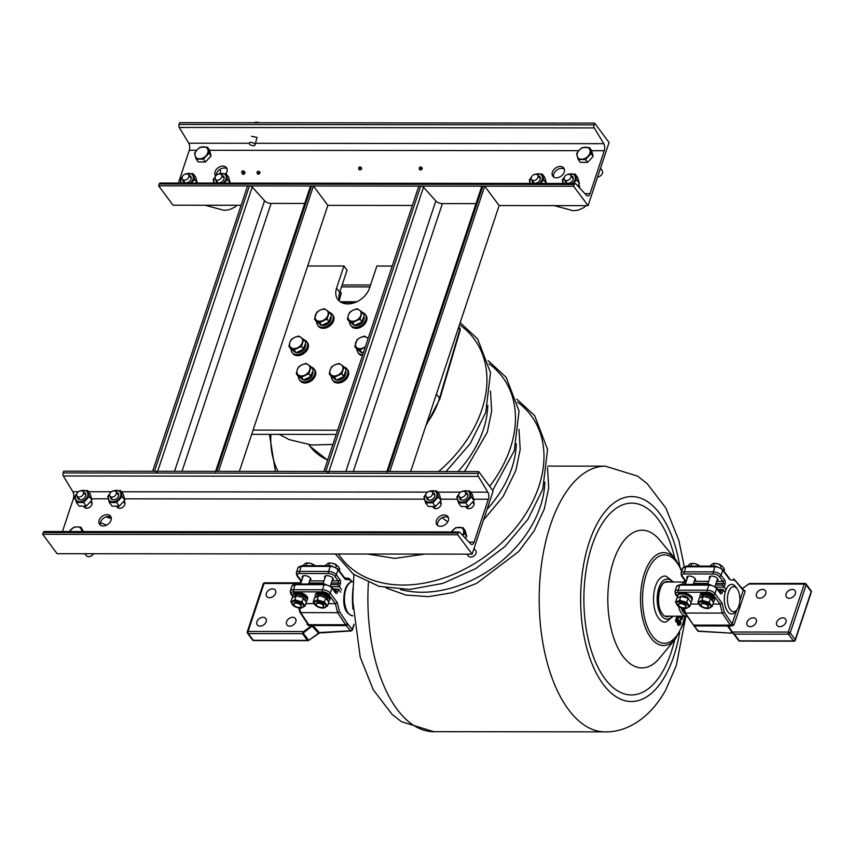 <?xml version="1.0" encoding="UTF-8"?>
<svg xmlns="http://www.w3.org/2000/svg" width="854" height="854" viewBox="0 0 854 854"><rect width="100%" height="100%" fill="white"/><g stroke="black" fill="none" stroke-linecap="round" stroke-linejoin="round"><path stroke-width="1.28" d="M680.062 621.402A1.548 0.769 -89.9 0 1 680.275 623.548A1.548 0.769 -89.9 0 1 679.496 624.21A1.548 0.769 -89.9 0 1 678.909 623.196L677.83 617.527L676.581 620.901L677.745 618.755L678.546 623.441A2.306 1.142 90.1 0 0 679.827 624.957A2.306 1.142 90.1 0 0 680.755 623.164A2.306 1.142 90.1 0 0 680.275 620.762L678.973 621.691A1.196 0.598 -89.9 0 1 679.144 623.356A1.196 0.598 -89.9 0 1 679.015 623.623M680.115 620.719L679.24 620.367L678.973 621.691M681.14 616.182L681.182 617.495M678.225 616.182L681.279 619.524M676.976 621.082L677.393 623.548A2.658 1.324 90.1 0 0 678.877 625.299L679.827 624.957M677.147 617.602L676.517 617.495L675.45 620.709L676.048 621.52M682.346 616.182L682.004 618.606L680.2 616.182M682.602 616.823L681.396 616.844M679.517 616.182L682.026 619.417L682.73 616.182M728.494 592.206A12.522 6.224 90.1 0 0 729.295 608.101A12.522 6.224 90.1 0 0 737.215 609.436A12.522 6.224 90.1 0 0 738.838 606.116A12.522 6.224 90.1 0 0 737.237 588.897A12.522 6.224 90.1 0 0 728.494 592.206M737.215 609.436L735.881 611.293A14.806 7.355 -89.9 0 1 731.664 613.962A14.806 7.355 -89.9 0 1 725.195 606.137A14.806 7.355 -89.9 0 1 725.569 590.936A14.806 7.355 -89.9 0 1 731.697 584.349A14.806 7.355 -89.9 0 1 735.913 587.029L737.237 588.897M684.63 612.713A14.806 7.355 -89.9 0 1 681.609 607.877M251.535 136.277L257.001 137.387L255.026 145.02A3.032 1.462 18.4 0 1 254.545 145.522A3.032 1.462 18.4 0 1 251.055 145.201A3.032 1.462 18.4 0 1 249.261 143.098A3.032 1.462 18.4 0 1 249.742 142.597A3.032 1.462 18.4 0 1 253.232 142.917A3.032 1.462 18.4 0 1 255.026 145.02M361.455 167.704A1.516 1.1 143.4 0 1 359.171 169.679A1.516 1.1 143.4 0 1 359.064 169.487M422.057 167.768A1.516 1.1 143.4 0 1 419.773 169.743A1.516 1.1 143.4 0 1 419.666 169.551M259.851 172.017A1.516 1.1 143.4 0 1 257.577 173.981A1.516 1.1 143.4 0 1 257.47 173.789M244.479 171.878A1.516 1.1 143.4 0 1 243.764 174.227A1.516 1.1 143.4 0 1 242.258 173.522M578.798 186.129A4.558 3.288 143.4 0 1 579.546 186.364M578.638 184.784A4.558 3.288 143.4 0 1 579.087 185.233A4.558 3.288 143.4 0 1 579.45 187.752M553.67 177.056A6.832 4.932 143.4 0 1 553.766 174.035A6.832 4.932 143.4 0 1 558.377 169.113A6.832 4.932 143.4 0 1 564.313 169.135M552.357 172.134A6.832 4.932 143.4 0 1 557.715 166.914A6.832 4.932 143.4 0 1 563.768 168.067A6.832 4.932 143.4 0 1 564.216 172.156A6.832 4.932 143.4 0 1 558.858 177.376A6.832 4.932 143.4 0 1 552.805 176.223A6.832 4.932 143.4 0 1 552.357 172.134M216.19 175.39A6.832 4.932 143.4 0 1 216.489 173.661A6.832 4.932 143.4 0 1 221.101 168.74A6.832 4.932 143.4 0 1 227.036 168.761M215.667 176.031A6.832 4.932 143.4 0 1 215.518 175.849A6.832 4.932 143.4 0 1 215.069 171.771A6.832 4.932 143.4 0 1 220.428 166.541A6.832 4.932 143.4 0 1 226.491 167.704A6.832 4.932 143.4 0 1 226.929 171.782A6.832 4.932 143.4 0 1 225.99 173.629L217.983 174.184M594.64 123.125L594.053 124.897A2.274 1.132 90.1 0 0 594.277 127.929L603.778 143.675A5.316 2.637 -89.9 0 1 604.29 150.731L590.007 193.644A5.316 2.637 -89.9 0 1 587.808 196.014A5.316 2.637 -89.9 0 1 586.57 195.385L575.703 183.738A2.274 1.132 90.1 0 0 575.18 183.471A2.274 1.132 90.1 0 0 574.23 184.485L573.642 186.257L588.064 205.654L609.062 142.522L594.64 123.125L179.628 122.677L179.041 124.449A2.274 1.132 90.1 0 0 179.265 127.47L188.766 143.216A5.316 2.637 -89.9 0 1 189.278 150.272L178.379 183.034M575.18 183.471L160.168 183.023A2.274 1.132 90.1 0 0 159.218 184.026L158.63 185.809L173.042 205.195L241.116 205.27M573.642 186.257L158.63 185.809M588.064 205.654L499.131 205.558L410.646 471.547M412.397 205.462L327.851 205.366L239.366 471.365M118.162 507.981A4.558 3.288 143.4 0 1 118.14 507.201M124.076 501.33A4.558 3.288 143.4 0 1 124.524 501.778A4.558 3.288 143.4 0 1 124.812 504.5A4.558 3.288 143.4 0 1 121.247 507.991A4.558 3.288 143.4 0 1 117.211 507.223A4.558 3.288 143.4 0 1 116.838 506.475M434.355 508.333A4.558 3.288 143.4 0 1 434.344 507.554M440.28 501.672A4.558 3.288 143.4 0 1 440.717 502.131A4.558 3.288 143.4 0 1 441.016 504.853A4.558 3.288 143.4 0 1 437.44 508.333A4.558 3.288 143.4 0 1 433.405 507.564A4.558 3.288 143.4 0 1 433.031 506.828M85.219 507.949A4.558 3.288 143.4 0 1 85.208 507.169M91.143 501.298A4.558 3.288 143.4 0 1 91.581 501.746A4.558 3.288 143.4 0 1 91.88 504.468A4.558 3.288 143.4 0 1 88.304 507.959A4.558 3.288 143.4 0 1 84.268 507.18A4.558 3.288 143.4 0 1 83.895 506.443M467.298 508.365A4.558 3.288 143.4 0 1 467.277 507.586M473.212 501.714A4.558 3.288 143.4 0 1 473.66 502.163A4.558 3.288 143.4 0 1 473.959 504.885A4.558 3.288 143.4 0 1 470.383 508.376A4.558 3.288 143.4 0 1 466.348 507.596A4.558 3.288 143.4 0 1 465.974 506.86M100.452 525.178A6.832 4.932 143.4 0 1 100.558 522.168A6.832 4.932 143.4 0 1 105.17 517.236A6.832 4.932 143.4 0 1 111.105 517.268M110.999 520.278A6.832 4.932 143.4 0 1 105.65 525.509A6.832 4.932 143.4 0 1 99.587 524.345A6.832 4.932 143.4 0 1 99.149 520.267A6.832 4.932 143.4 0 1 104.498 515.037A6.832 4.932 143.4 0 1 110.561 516.2A6.832 4.932 143.4 0 1 110.999 520.278M437.739 525.552A6.832 4.932 143.4 0 1 437.835 522.531A6.832 4.932 143.4 0 1 442.447 517.609A6.832 4.932 143.4 0 1 448.382 517.631M448.286 520.652A6.832 4.932 143.4 0 1 442.927 525.872A6.832 4.932 143.4 0 1 436.874 524.719A6.832 4.932 143.4 0 1 436.426 520.63A6.832 4.932 143.4 0 1 441.785 515.41A6.832 4.932 143.4 0 1 447.838 516.563A6.832 4.932 143.4 0 1 448.286 520.652M458.299 532.981A2.274 1.132 -89.9 0 1 459.249 531.967A2.274 1.132 -89.9 0 1 459.772 532.234L470.639 543.881A5.316 2.637 90.1 0 0 471.878 544.51A5.316 2.637 90.1 0 0 474.077 542.141L488.36 499.227A5.316 2.637 90.1 0 0 487.847 492.171L478.347 476.425A2.274 1.132 -89.9 0 1 478.123 473.394L478.71 471.621L493.132 491.018L472.134 554.15L457.712 534.753L458.299 532.981L43.287 532.533A2.274 1.132 -89.9 0 1 44.237 531.519L459.249 531.967M62.449 531.54L73.348 498.768A5.316 2.637 90.1 0 0 72.836 491.712L63.335 475.966A2.274 1.132 -89.9 0 1 63.111 472.945L63.698 471.173L478.71 471.621M124.236 502.675A4.558 3.288 143.4 0 1 124.983 502.91M440.44 503.017A4.558 3.288 143.4 0 1 441.176 503.262M91.303 502.643A4.558 3.288 143.4 0 1 92.04 502.878M473.372 503.059A4.558 3.288 143.4 0 1 474.119 503.294M457.712 534.753L42.7 534.305L57.122 553.691L472.134 554.15M42.7 534.305L43.287 532.533M476.009 203.636L442.393 203.594A5.316 2.562 -161.6 0 1 435.828 200.936L423.499 187.229A2.274 1.1 18.4 0 0 420.691 186.097L418.834 186.087L323.912 471.451L325.758 471.461A2.274 1.1 18.4 0 1 328.576 472.593M386.713 472.07A2.274 1.1 18.4 0 1 387.929 471.525L389.787 471.525L484.709 186.161L499.131 205.558M386.894 471.525L481.635 186.706A2.274 1.1 18.4 0 1 482.862 186.161L484.709 186.161M304.729 203.444L271.113 203.412A5.316 2.562 -161.6 0 1 264.548 200.743L252.229 187.047A2.274 1.1 18.4 0 0 249.411 185.905L247.564 185.905L152.631 471.269L154.489 471.269A2.274 1.1 18.4 0 1 157.296 472.411M215.432 471.878A2.274 1.1 18.4 0 1 216.66 471.333L218.507 471.344L313.439 185.98L327.851 205.366M215.614 471.333L310.365 186.514A2.274 1.1 18.4 0 1 311.582 185.969L313.439 185.98M392.232 266.064L376.86 266.053L369.504 288.15A18.98 13.696 143.4 0 1 354.623 302.668A18.98 13.696 143.4 0 1 337.81 299.455A18.98 13.696 143.4 0 1 336.572 288.108L343.927 266.01L307.696 265.978M253.083 430.117L337.629 430.213M251.684 434.334L336.23 434.43M339.657 301.345A18.98 13.696 143.4 0 1 339.711 292.324L347.055 270.227L343.927 266.01M109.739 493.954A3.8 2.743 -36.6 0 0 109.985 496.227A3.8 2.743 -36.6 0 0 113.347 496.868A3.8 2.743 -36.6 0 0 116.325 493.964A3.8 2.743 -36.6 0 0 116.08 491.701A3.8 2.743 -36.6 0 0 112.707 491.05A3.8 2.743 -36.6 0 0 109.739 493.954M83.382 493.932A3.8 2.743 143.4 0 1 80.404 496.836A3.8 2.743 143.4 0 1 77.041 496.195A3.8 2.743 143.4 0 1 76.796 493.922A3.8 2.743 143.4 0 1 79.774 491.018A3.8 2.743 143.4 0 1 83.137 491.658A3.8 2.743 143.4 0 1 83.382 493.932M458.876 494.338A3.8 2.743 -36.6 0 0 459.121 496.612A3.8 2.743 -36.6 0 0 462.484 497.252A3.8 2.743 -36.6 0 0 465.462 494.349A3.8 2.743 -36.6 0 0 465.216 492.075A3.8 2.743 -36.6 0 0 461.854 491.434A3.8 2.743 -36.6 0 0 458.876 494.338M432.519 494.317A3.8 2.743 143.4 0 1 429.551 497.22A3.8 2.743 143.4 0 1 426.178 496.569A3.8 2.743 143.4 0 1 425.932 494.306A3.8 2.743 143.4 0 1 428.911 491.402A3.8 2.743 143.4 0 1 432.273 492.043A3.8 2.743 143.4 0 1 432.519 494.317M564.302 177.408A3.8 2.743 -36.6 0 0 564.547 179.682A3.8 2.743 -36.6 0 0 567.91 180.322A3.8 2.743 -36.6 0 0 570.888 177.418A3.8 2.743 -36.6 0 0 570.643 175.145A3.8 2.743 -36.6 0 0 567.28 174.504A3.8 2.743 -36.6 0 0 564.302 177.408M537.956 177.386A3.8 2.743 143.4 0 1 534.978 180.29A3.8 2.743 143.4 0 1 531.615 179.639A3.8 2.743 143.4 0 1 531.359 177.376A3.8 2.743 143.4 0 1 534.337 174.472A3.8 2.743 143.4 0 1 537.7 175.113A3.8 2.743 143.4 0 1 537.956 177.386M215.165 177.024A3.8 2.743 -36.6 0 0 215.411 179.297A3.8 2.743 -36.6 0 0 218.773 179.938A3.8 2.743 -36.6 0 0 221.752 177.034A3.8 2.743 -36.6 0 0 221.506 174.771A3.8 2.743 -36.6 0 0 218.144 174.12A3.8 2.743 -36.6 0 0 215.165 177.024M188.809 177.002A3.8 2.743 143.4 0 1 185.841 179.906A3.8 2.743 143.4 0 1 182.478 179.265A3.8 2.743 143.4 0 1 182.222 176.992A3.8 2.743 143.4 0 1 185.201 174.088A3.8 2.743 143.4 0 1 188.563 174.728A3.8 2.743 143.4 0 1 188.809 177.002M79.614 491.082L87.62 490.516L90.3 494.124L91.922 500.124L86.307 506.112L79.08 506.102L76.401 502.504L74.789 496.494L76.935 493.569M76.775 494.007A6.853 4.943 -36.6 0 0 75.718 496.025A6.853 4.943 -36.6 0 0 79.764 501.736A6.853 4.943 -36.6 0 0 87.599 496.035A6.853 4.943 -36.6 0 0 81.13 490.772M76.401 502.504L83.628 502.504L86.307 506.112M87.62 490.516L89.232 496.516L83.628 502.504M83.617 492.31A4.558 3.288 143.4 0 1 85.315 493.313A4.558 3.288 143.4 0 1 85.613 496.035A4.558 3.288 143.4 0 1 82.037 499.526A4.558 3.288 143.4 0 1 78.002 498.747A4.558 3.288 143.4 0 1 77.533 496.836M89.232 496.516L91.922 500.124M114.062 490.804A6.853 4.943 143.4 0 1 120.542 496.078A6.853 4.943 143.4 0 1 112.696 501.768A6.853 4.943 143.4 0 1 108.65 496.067A6.853 4.943 143.4 0 1 109.707 494.05M109.867 493.612L107.721 496.537L109.344 502.536L116.571 502.547L122.175 496.548L120.553 490.548L112.547 491.114M109.344 502.536L112.023 506.144L119.25 506.155L124.855 500.156L123.232 494.156L120.553 490.548M110.465 496.879A4.558 3.288 -36.6 0 0 110.945 498.789A4.558 3.288 -36.6 0 0 114.98 499.558A4.558 3.288 -36.6 0 0 118.546 496.078A4.558 3.288 -36.6 0 0 118.247 493.356A4.558 3.288 -36.6 0 0 116.56 492.342M124.855 500.156L122.175 496.548M119.25 506.155L116.571 502.547M430.267 491.157A6.853 4.943 143.4 0 1 436.746 496.42A6.853 4.943 143.4 0 1 428.9 502.109A6.853 4.943 143.4 0 1 424.854 496.409A6.853 4.943 143.4 0 1 425.911 494.391M426.071 493.954L423.926 496.879L425.538 502.878L432.764 502.889L438.38 496.9L436.757 490.901L428.751 491.456M425.538 502.878L428.217 506.486L435.444 506.497L441.059 500.508L439.436 494.498L436.757 490.901M426.669 497.22A4.558 3.288 -36.6 0 0 427.139 499.131A4.558 3.288 -36.6 0 0 431.174 499.91A4.558 3.288 -36.6 0 0 434.75 496.42A4.558 3.288 -36.6 0 0 434.451 493.697A4.558 3.288 -36.6 0 0 432.754 492.694M441.059 500.508L438.38 496.9M435.444 506.497L432.764 502.889M463.199 491.189A6.853 4.943 143.4 0 1 469.679 496.462A6.853 4.943 143.4 0 1 461.843 502.152A6.853 4.943 143.4 0 1 457.787 496.441A6.853 4.943 143.4 0 1 458.844 494.423M459.014 493.996L456.858 496.921L458.481 502.921L465.708 502.931L471.312 496.932L469.689 490.933L461.694 491.498M458.481 502.921L461.16 506.529L468.387 506.529L473.991 500.54L472.379 494.541L469.689 490.933M459.601 497.263A4.558 3.288 -36.6 0 0 460.082 499.174A4.558 3.288 -36.6 0 0 464.117 499.942A4.558 3.288 -36.6 0 0 467.682 496.452A4.558 3.288 -36.6 0 0 467.394 493.729A4.558 3.288 -36.6 0 0 465.697 492.726M473.991 500.54L471.312 496.932M468.387 506.529L465.708 502.931M535.693 174.216A6.853 4.943 143.4 0 1 542.173 179.489A6.853 4.943 143.4 0 1 539.205 183.429M530.622 183.429A6.853 4.943 143.4 0 1 530.281 179.479A6.853 4.943 143.4 0 1 531.337 177.461M531.498 177.024L529.352 179.948L530.131 183.429M540.006 183.439L543.806 179.97L542.183 173.96L534.177 174.526M546.485 183.578L544.863 177.568L542.183 173.96M532.095 180.29A4.558 3.288 -36.6 0 0 532.565 182.201A4.558 3.288 -36.6 0 0 536.611 182.98A4.558 3.288 -36.6 0 0 540.176 179.489A4.558 3.288 -36.6 0 0 539.877 176.767A4.558 3.288 -36.6 0 0 538.191 175.764M546.389 183.439L543.806 179.97M568.636 174.259A6.853 4.943 143.4 0 1 575.105 179.532A6.853 4.943 143.4 0 1 572.137 183.471M563.555 183.461A6.853 4.943 143.4 0 1 563.213 179.511A6.853 4.943 143.4 0 1 564.27 177.493M564.441 177.066L562.284 179.991L563.064 183.461M572.938 183.471L576.738 180.002L575.126 174.002L567.12 174.568M577.763 185.948L579.418 183.61L577.806 177.611L575.126 174.002M565.028 180.333A4.558 3.288 -36.6 0 0 565.508 182.244A4.558 3.288 -36.6 0 0 569.543 183.012A4.558 3.288 -36.6 0 0 573.119 179.521A4.558 3.288 -36.6 0 0 572.82 176.799A4.558 3.288 -36.6 0 0 571.123 175.796M579.418 183.61L576.738 180.002M186.556 173.842A6.853 4.943 143.4 0 1 193.036 179.105A6.853 4.943 143.4 0 1 190.068 183.055M181.486 183.044A6.853 4.943 143.4 0 1 181.144 179.094A6.853 4.943 143.4 0 1 182.201 177.077M182.361 176.639L180.215 179.564L180.995 183.044M190.869 183.055L194.669 179.586L193.047 173.586L185.04 174.152M197.349 183.194L195.726 177.194L193.047 173.586M182.959 179.906A4.558 3.288 -36.6 0 0 183.429 181.817A4.558 3.288 -36.6 0 0 187.464 182.596A4.558 3.288 -36.6 0 0 191.04 179.105A4.558 3.288 -36.6 0 0 190.741 176.383A4.558 3.288 -36.6 0 0 189.044 175.38M197.253 183.055L194.669 179.586M219.499 173.874A6.853 4.943 143.4 0 1 225.968 179.148A6.853 4.943 143.4 0 1 223.001 183.087M214.418 183.076A6.853 4.943 143.4 0 1 214.076 179.137A6.853 4.943 143.4 0 1 215.133 177.12M215.304 176.682L213.148 179.607L213.927 183.076M223.801 183.087L227.602 179.618L225.99 173.618L228.669 177.226L230.281 183.226M215.891 179.948A4.558 3.288 -36.6 0 0 216.372 181.859A4.558 3.288 -36.6 0 0 220.407 182.628A4.558 3.288 -36.6 0 0 223.972 179.148A4.558 3.288 -36.6 0 0 223.684 176.426A4.558 3.288 -36.6 0 0 221.987 175.412M230.185 183.098L227.602 179.618M220.118 173.383A4.558 3.288 -36.6 0 0 220.044 170.117L219.649 169.583M208.995 153.176L207.383 147.166L200.156 147.166L197.082 149.802L194.541 153.154L196.164 159.154L203.391 159.164L208.995 153.176L211.087 155.972L205.472 161.972L203.391 159.164M207.383 147.166L209.465 149.973L211.087 155.972M205.472 161.972L198.245 161.961L196.164 159.154M197.082 149.802A7.216 5.209 143.4 0 1 203.498 146.813A7.216 5.209 143.4 0 1 207.928 149.813A7.216 5.209 143.4 0 1 205.931 155.812A7.216 5.209 -36.6 0 1 199.516 158.801A7.216 5.209 143.4 0 1 195.086 155.802A7.216 5.209 143.4 0 1 197.082 149.802M597.586 177.024A4.558 3.288 -36.6 0 0 601.782 174.504A4.558 3.288 -36.6 0 0 602.123 170.533L600.479 168.313M591.075 153.592L589.452 147.593L582.225 147.582L579.161 150.219L576.621 153.571L578.243 159.581L585.46 159.581L591.075 153.592L593.156 156.389L587.552 162.388L585.46 159.581M589.452 147.593L591.544 150.389L593.156 156.389M587.552 162.388L580.325 162.377L578.243 159.581M579.161 150.219A7.216 5.209 143.4 0 1 585.577 147.23A7.216 5.209 143.4 0 1 589.997 150.229A7.216 5.209 143.4 0 1 588 156.229A7.216 5.209 -36.6 0 1 581.585 159.218A7.216 5.209 143.4 0 1 577.165 156.218A7.216 5.209 143.4 0 1 579.161 150.219M466.978 554.139L468.387 556.029A4.558 3.288 -36.6 0 0 470.778 557.096A4.558 3.288 -36.6 0 0 475.23 554.737A4.558 3.288 -36.6 0 0 475.689 550.595L474.045 548.385M463.028 527.655L465.11 530.451L466.732 536.461L464.64 533.654L463.028 527.655L455.801 527.644L451.328 531.957M466.732 536.461L465.216 538.073M462.612 535.277L464.64 533.654M451.488 531.957A7.216 5.209 143.4 0 1 452.727 530.281A7.216 5.209 143.4 0 1 459.142 527.292A7.216 5.209 143.4 0 1 463.573 530.291A7.216 5.209 143.4 0 1 462.484 535.148M84.909 553.723L86.307 555.612A4.558 3.288 -36.6 0 0 88.699 556.68A4.558 3.288 -36.6 0 0 93.534 553.734M81.995 531.562L80.949 527.238L77.073 526.875L73.722 527.228L69.259 531.54M80.949 527.238L83.446 531.562M69.409 531.54A7.216 5.209 143.4 0 1 70.658 529.864A7.216 5.209 143.4 0 1 77.073 526.875A7.216 5.209 143.4 0 1 81.493 529.875A7.216 5.209 143.4 0 1 81.621 531.562M316.631 321.926A9.106 6.576 -36.6 0 0 317.624 325.128L318.403 326.185A9.106 6.576 -36.6 0 0 326.474 327.733A9.106 6.576 -36.6 0 0 333.615 320.762A9.106 6.576 -36.6 0 0 333.028 315.318L332.238 314.261A9.106 6.576 -36.6 0 0 329.484 312.404M317.624 325.128A9.106 6.576 -36.6 0 0 325.694 326.676A9.106 6.576 -36.6 0 0 332.836 319.706A9.106 6.576 -36.6 0 0 332.238 314.261M349.574 321.958A9.106 6.576 -36.6 0 0 350.556 325.171L351.346 326.217A9.106 6.576 -36.6 0 0 359.417 327.765A9.106 6.576 -36.6 0 0 366.558 320.794A9.106 6.576 -36.6 0 0 365.96 315.35L365.181 314.293A9.106 6.576 -36.6 0 0 362.427 312.436M350.556 325.171A9.106 6.576 -36.6 0 0 358.627 326.708A9.106 6.576 -36.6 0 0 365.768 319.738A9.106 6.576 -36.6 0 0 365.181 314.293M356.951 349.318A9.106 6.576 -36.6 0 0 357.933 352.521L358.712 353.577A9.106 6.576 -36.6 0 0 362.438 355.648M357.933 352.521A9.106 6.576 -36.6 0 0 362.758 354.666M331.384 376.635A9.106 6.576 -36.6 0 0 332.366 379.838L333.156 380.895A9.106 6.576 -36.6 0 0 341.226 382.443A9.106 6.576 -36.6 0 0 348.368 375.472A9.106 6.576 -36.6 0 0 347.77 370.028L346.991 368.971A9.106 6.576 -36.6 0 0 344.237 367.113M332.366 379.838A9.106 6.576 -36.6 0 0 340.447 381.386A9.106 6.576 -36.6 0 0 347.589 374.415A9.106 6.576 -36.6 0 0 346.991 368.971M298.441 376.603A9.106 6.576 -36.6 0 0 299.434 379.806L300.213 380.863A9.106 6.576 -36.6 0 0 308.283 382.4A9.106 6.576 -36.6 0 0 315.436 375.429A9.106 6.576 -36.6 0 0 314.838 369.985L314.048 368.939A9.106 6.576 -36.6 0 0 311.304 367.081M299.434 379.806A9.106 6.576 -36.6 0 0 307.504 381.354A9.106 6.576 -36.6 0 0 314.646 374.383A9.106 6.576 -36.6 0 0 314.048 368.939M291.075 349.243A9.106 6.576 -36.6 0 0 292.057 352.446L292.837 353.503A9.106 6.576 -36.6 0 0 300.918 355.05A9.106 6.576 -36.6 0 0 308.059 348.08A9.106 6.576 -36.6 0 0 307.461 342.635L306.682 341.579A9.106 6.576 -36.6 0 0 303.928 339.721M292.057 352.446A9.106 6.576 -36.6 0 0 300.128 353.994A9.106 6.576 -36.6 0 0 307.269 347.023A9.106 6.576 -36.6 0 0 306.682 341.579M330.936 316.386A6.907 4.985 -36.6 0 1 331.117 319.001L329.986 318.425M319.353 323.773L319.385 323.815A6.907 4.985 -36.6 0 0 321.51 325.235M321.787 325.31A6.907 4.985 -36.6 0 0 330.647 320.41L329.345 319.834M331.117 319.001L330.06 319.001M363.868 316.428A6.907 4.985 -36.6 0 1 364.05 319.033L362.929 318.457M352.286 323.805L352.328 323.858A6.907 4.985 -36.6 0 0 354.453 325.278M354.73 325.342A6.907 4.985 -36.6 0 0 363.58 320.442L362.277 319.866M364.05 319.033L363.003 319.033M359.662 351.165L359.694 351.207A6.907 4.985 -36.6 0 0 361.818 352.627M362.107 352.702A6.907 4.985 -36.6 0 0 363.366 352.83M345.678 371.095A6.907 4.985 -36.6 0 1 345.859 373.71L344.738 373.134M334.106 378.482L334.138 378.525A6.907 4.985 -36.6 0 0 336.262 379.945M336.54 380.019A6.907 4.985 -36.6 0 0 345.39 375.119L344.087 374.543M345.859 373.71L344.813 373.71M312.745 371.063A6.907 4.985 -36.6 0 1 312.927 373.668L311.806 373.102M301.163 378.45L301.195 378.493A6.907 4.985 -36.6 0 0 303.319 379.913M303.597 379.987A6.907 4.985 -36.6 0 0 312.457 375.087L311.155 374.511M312.927 373.668L311.87 373.668M305.369 343.714A6.907 4.985 -36.6 0 1 305.551 346.318L304.43 345.742M293.787 351.09L293.829 351.133A6.907 4.985 -36.6 0 0 295.943 352.553M296.231 352.627A6.907 4.985 -36.6 0 0 305.081 347.727L303.778 347.151M305.551 346.318L304.504 346.318M255.826 122.752L256.029 122.133L259.499 122.762A4.932 2.381 -161.6 0 0 258.879 122.56A4.932 2.381 -161.6 0 0 257.78 122.303A4.932 2.381 -161.6 0 0 257.748 122.303L257.78 122.303M254.246 122.752L256.029 122.133M327.007 319.097L329.313 312.169L324.21 308.7L320.239 310.077L316.802 312.158L314.496 319.086L319.599 322.556L327.007 319.097L329.1 321.905L321.691 325.353L319.599 322.556M329.313 312.169L331.405 314.977L329.1 321.905M321.691 325.353L316.578 321.883L314.496 319.086M320.239 310.077A7.216 5.209 143.4 0 1 326.495 310.077A7.216 5.209 143.4 0 1 327.893 315.275A7.216 5.209 143.4 0 1 323.036 320.463A7.216 5.209 -36.6 0 1 316.781 320.463A7.216 5.209 143.4 0 1 315.382 315.265A7.216 5.209 143.4 0 1 320.239 310.077M352.542 322.588L359.95 319.129L362.256 312.212L359.438 310.119L357.143 308.742L353.172 310.109L349.734 312.19L348.315 315.297L347.429 319.118L352.542 322.588L354.623 325.395L349.521 321.926L347.429 319.118M362.256 312.212L364.338 315.009L362.032 321.937L354.623 325.395M362.032 321.937L359.95 319.129M359.438 310.119A7.216 5.209 143.4 0 1 360.836 315.307A7.216 5.209 143.4 0 1 355.979 320.506A7.216 5.209 143.4 0 1 349.724 320.496A7.216 5.209 -36.6 0 1 348.315 315.297A7.216 5.209 143.4 0 1 353.172 310.109A7.216 5.209 143.4 0 1 359.438 310.119M363.655 351.976L362 352.745L359.918 349.948L365.277 347.087M362 352.745L356.897 349.275L354.805 346.478L359.918 349.948M368.159 338.43L364.519 336.092L360.548 337.469L357.111 339.55L354.805 346.478M365.469 346.521A7.216 5.209 143.4 0 1 363.356 347.856A7.216 5.209 143.4 0 1 357.1 347.856A7.216 5.209 -36.6 0 1 355.691 342.657A7.216 5.209 143.4 0 1 360.548 337.469A7.216 5.209 143.4 0 1 366.814 337.469A7.216 5.209 143.4 0 1 368.031 338.814M334.352 377.265L341.76 373.806L344.066 366.878L341.248 364.786L338.963 363.409L334.992 364.786L331.544 366.868L330.135 369.974L329.249 373.796L334.352 377.265L336.433 380.073L331.331 376.603L329.249 373.796M344.066 366.878L346.148 369.686L343.842 376.614L336.433 380.073M343.842 376.614L341.76 373.806M341.248 364.786A7.216 5.209 143.4 0 1 342.646 369.985A7.216 5.209 143.4 0 1 337.789 375.184A7.216 5.209 143.4 0 1 331.533 375.173A7.216 5.209 -36.6 0 1 330.135 369.974A7.216 5.209 143.4 0 1 334.992 364.786A7.216 5.209 143.4 0 1 341.248 364.786M301.409 377.233L308.828 373.774L311.123 366.846L308.305 364.754L306.02 363.377L302.049 364.743L298.612 366.836L297.192 369.942L296.306 373.764L301.409 377.233L303.501 380.03L298.388 376.561L296.306 373.764M311.123 366.846L313.215 369.654L310.909 376.571L303.501 380.03M310.909 376.571L308.828 373.774M308.305 364.754A7.216 5.209 143.4 0 1 309.714 369.953A7.216 5.209 143.4 0 1 304.857 375.141A7.216 5.209 143.4 0 1 298.59 375.141A7.216 5.209 -36.6 0 1 297.192 369.942A7.216 5.209 143.4 0 1 302.049 364.743A7.216 5.209 143.4 0 1 308.305 364.754M294.043 349.873L301.451 346.414L303.757 339.486L300.939 337.394L298.644 336.017L294.673 337.394L291.235 339.476L289.816 342.582L288.93 346.404L294.043 349.873L296.124 352.681L291.022 349.211L288.93 346.404M303.757 339.486L305.839 342.294L303.533 349.222L296.124 352.681M303.533 349.222L301.451 346.414M300.939 337.394A7.216 5.209 143.4 0 1 302.337 342.593A7.216 5.209 143.4 0 1 297.48 347.791A7.216 5.209 143.4 0 1 291.225 347.781A7.216 5.209 -36.6 0 1 289.816 342.582A7.216 5.209 143.4 0 1 294.673 337.394A7.216 5.209 143.4 0 1 300.939 337.394M257.662 173.469A1.142 0.822 -36.6 0 0 259.563 172.786M242.258 173.106A1.142 0.822 -36.6 0 0 244.159 172.433M359.256 169.156A1.142 0.822 -36.6 0 0 361.157 168.473M419.858 169.22A1.142 0.822 -36.6 0 0 421.769 168.548M286.581 621.723A5.316 3.832 -36.6 0 0 286.923 624.904A5.316 3.832 -36.6 0 0 291.63 625.801A5.316 3.832 -36.6 0 0 295.804 621.733A5.316 3.832 -36.6 0 0 295.452 618.563A5.316 3.832 -36.6 0 0 290.744 617.655A5.316 3.832 -36.6 0 0 286.581 621.723M266.384 593.284A5.316 3.832 -36.6 0 0 266.736 596.455A5.316 3.832 -36.6 0 0 271.444 597.362A5.316 3.832 -36.6 0 0 275.607 593.295A5.316 3.832 -36.6 0 0 275.266 590.114A5.316 3.832 -36.6 0 0 270.558 589.217A5.316 3.832 -36.6 0 0 266.384 593.284M256.937 621.691A5.316 3.832 -36.6 0 0 257.278 624.872A5.316 3.832 -36.6 0 0 261.997 625.769A5.316 3.832 -36.6 0 0 266.16 621.701A5.316 3.832 -36.6 0 0 265.807 618.531A5.316 3.832 -36.6 0 0 261.1 617.623A5.316 3.832 -36.6 0 0 256.937 621.691M332.131 580.528A4.558 2.188 -161.6 0 0 333.231 579.62A4.558 2.188 -161.6 0 0 332.868 578.19A4.558 2.188 -161.6 0 0 328.288 575.767A4.558 2.188 -161.6 0 0 324.595 576.749A4.558 2.188 -161.6 0 0 324.926 578.137M309.735 580.506A4.558 2.188 -161.6 0 0 310.835 579.599A4.558 2.188 -161.6 0 0 310.472 578.169A4.558 2.188 -161.6 0 0 305.892 575.745A4.558 2.188 -161.6 0 0 302.199 576.728A4.558 2.188 -161.6 0 0 302.529 578.115M331.437 586.719L339.401 586.719L337.874 584.616L338.408 583.036A1.516 0.726 18.4 0 1 340.351 583.88L339.401 586.719L341.632 589.719M340.789 592.249L338.568 589.249L337.618 592.089A1.516 0.726 -161.6 0 0 335.675 591.246L336.198 589.666L338.568 589.249L333.167 588.993M305.871 603.639L314.026 603.639M328.267 603.661L335.398 603.671L337.298 602.636L339.508 611.667L337.597 612.66L335.398 603.671L328.502 594.395A4.558 2.188 -161.6 0 0 322.673 591.865L293.68 591.833A4.558 2.188 -161.6 0 0 291.609 594.352L292.708 595.836M308.732 624.701L345.624 624.733L337.597 612.66L300.704 612.628L308.71 624.648L308.454 625.534L312.874 625.534L302.423 633.636L303.608 631.533L303.928 631.971M308.454 625.534L307.109 624.402L307.835 623.431M300.64 583.528L264.046 583.495L248.076 631.469L303.608 631.533L311.678 625.672L318.275 632.91L319.375 632.579A1.516 0.758 90.1 0 0 319.759 632.793L308.742 640.351L318.531 633.241M348.987 578.436L344.589 577.848L348.987 578.436L350.065 579.93L345.069 579.268L344.013 577.784M322.204 632.793L351.037 630.946A1.516 0.865 -93.7 0 1 350.556 630.732L346.254 625.587L312.874 625.534L346.254 625.576L345.624 624.733L347.386 623.495L347.973 624.295L346.254 625.587L347.973 624.295L352.264 629.43L353.994 624.221M312.884 625.544L319.375 632.579L350.556 630.732A1.516 1.132 140.1 0 0 352.264 629.43A1.516 0.726 18.4 0 1 352.382 629.9A1.516 1.516 0 0 1 351.037 630.946M299.935 612.318L307.888 624.274A1.516 1.057 -33.6 0 0 308.71 624.648M299.989 611.624L300.704 612.628L299.583 608.016M302.796 632.675L308.486 640.009A1.516 1.1 -36.6 0 1 307.429 640.383L302.423 633.636L248.29 633.583L253.307 640.319L307.429 640.383A1.516 0.758 -89.9 0 0 307.856 640.639L253.723 640.575A1.516 0.758 -89.9 0 1 253.307 640.319A1.516 1.1 143.4 0 1 252.506 639.966A1.516 1.516 0 0 0 253.723 640.575M349.126 578.446L352.222 581.713M756.27 622.235A5.316 3.832 -36.6 0 0 755.918 619.065A5.316 3.832 -36.6 0 0 751.21 618.168A5.316 3.832 -36.6 0 0 747.047 622.224A5.316 3.832 -36.6 0 0 747.389 625.406A5.316 3.832 -36.6 0 0 752.107 626.302A5.316 3.832 -36.6 0 0 756.27 622.235M765.718 593.829A5.316 3.832 -36.6 0 0 765.376 590.658A5.316 3.832 -36.6 0 0 760.668 589.751A5.316 3.832 -36.6 0 0 756.495 593.818A5.316 3.832 -36.6 0 0 756.847 596.999A5.316 3.832 -36.6 0 0 761.554 597.896A5.316 3.832 -36.6 0 0 765.718 593.829M785.915 622.267A5.316 3.832 -36.6 0 0 785.563 619.097A5.316 3.832 -36.6 0 0 780.855 618.2A5.316 3.832 -36.6 0 0 776.692 622.267A5.316 3.832 -36.6 0 0 777.033 625.438A5.316 3.832 -36.6 0 0 781.741 626.334A5.316 3.832 -36.6 0 0 785.915 622.267M795.362 593.861A5.316 3.832 -36.6 0 0 795.021 590.69A5.316 3.832 -36.6 0 0 790.302 589.783A5.316 3.832 -36.6 0 0 786.139 593.85A5.316 3.832 -36.6 0 0 786.491 597.031A5.316 3.832 -36.6 0 0 791.199 597.928A5.316 3.832 -36.6 0 0 795.362 593.861M694.441 580.933A4.558 2.188 -161.6 0 0 695.551 580.015A4.558 2.188 -161.6 0 0 695.177 578.585A4.558 2.188 -161.6 0 0 690.608 576.172A4.558 2.188 -161.6 0 0 686.904 577.144A4.558 2.188 -161.6 0 0 687.246 578.532M716.848 580.955A4.558 2.188 -161.6 0 0 717.947 580.047A4.558 2.188 -161.6 0 0 717.573 578.606A4.558 2.188 -161.6 0 0 713.005 576.194A4.558 2.188 -161.6 0 0 709.3 577.165A4.558 2.188 -161.6 0 0 709.642 578.553M726.028 589.719L724.117 587.146L716.143 587.136M717.883 589.409L722.633 589.409L725.185 592.238M730.309 625.107A1.516 1.057 -33.6 0 0 732.081 623.9L733.981 624.872L731.867 626.003L730.341 625.16L722.303 613.087L720.103 604.088L712.973 604.077M698.732 604.066L690.576 604.056M719.559 591.662L720.381 591.662L720.904 590.093L723.274 589.666L722.324 592.516A3.032 1.505 90.1 0 1 720.232 593.349L716.634 588.502L714.947 593.551A1.516 1.1 143.4 0 1 713.218 594.811L720.103 604.088L722.014 603.052L724.224 612.083L722.303 613.087L685.42 613.044L684.694 612.04L694.067 625.95L728.451 626.003L728.409 626.558L727.459 626.003L694.078 625.961L698.38 631.106A1.516 0.63 93.4 0 0 698.668 631.319A1.516 0.63 93.4 0 0 698.988 631.149M730.341 625.16L693.448 625.117M731.867 626.003L728.451 626.003M742.307 589.175L743.055 589.463A1.516 1.132 -39.9 0 1 743.204 590.434L733.693 578.852L743.055 589.463M743.845 590.018L745.19 591.149L743.204 590.434L739.852 600.533M684.652 612.734L697.601 630.775A1.516 1.132 -39.9 0 0 698.38 631.106L733.084 633.241A1.516 0.758 90.1 0 0 733.148 633.241M728.558 626.131L732.572 632.43L727.8 626.185M805.269 583.666A1.516 0.758 90.1 0 0 804.842 583.41L749.748 583.528M748.691 584.019L742.35 588.619L748.68 584.008L804.222 584.083A1.516 0.726 -161.6 0 1 806.165 584.926A1.516 1.1 -36.6 0 0 806.059 584.019A1.516 1.516 0 0 0 804.842 583.41A1.516 0.758 90.1 0 0 804.222 584.083L788.253 632.067A1.516 0.758 -89.9 0 0 788.466 634.17L734.333 634.106L739.35 640.852L793.473 640.916L788.466 634.17A1.516 1.1 -36.6 0 0 790.206 632.91L795.213 639.657L811.172 591.673L806.165 584.926L790.206 632.91A1.516 0.726 -161.6 0 0 788.253 632.067L732.732 632.003L738.55 640.5L733.223 633.337M715.492 585.033L722.591 585.033L724.117 587.146L725.057 584.307A3.032 1.505 90.1 0 0 724.64 580.09L721.043 575.244A1.516 1.1 143.4 0 1 719.303 576.503A4.558 2.188 -161.6 0 0 713.474 573.973L684.481 573.941A4.558 2.188 -161.6 0 0 682.41 576.461L686.317 581.318M734.782 580.346L729.786 579.695L728.718 578.201M730.319 633.027L731.259 632.568L730.319 633.027M727.459 626.003L732.7 633.027A1.516 0.758 90.1 0 0 733.084 633.241L698.668 631.319A1.516 1.516 0 0 1 697.601 630.775M742.275 588.534L749.812 583.389M693.16 624.68L694.067 625.95M681.908 607.557A3.8 1.825 18.4 0 1 678.599 604.525A3.8 1.825 18.4 0 1 682.485 603.906A3.8 1.825 18.4 0 1 685.794 606.927A3.8 1.825 18.4 0 1 681.908 607.557M687.545 566.106L689.989 563.853L691.857 563.309L695.583 563.864L699.949 566.127M690.918 566.117L691.857 563.309M698.743 566.127L698.988 565.38M697.985 564.825A6.448 3.106 -161.6 0 0 697.91 564.782A6.448 3.106 -161.6 0 0 695.583 563.864A6.448 3.106 -161.6 0 0 694.142 563.533A6.448 3.106 -161.6 0 0 694.11 563.533L694.142 563.533M704.304 607.578A3.8 1.825 18.4 0 1 700.995 604.557A3.8 1.825 18.4 0 1 704.881 603.927A3.8 1.825 18.4 0 1 708.19 606.948A3.8 1.825 18.4 0 1 704.304 607.578M709.941 566.138L712.385 563.886L714.254 563.33L717.979 563.886L723.092 566.992L724.47 569.543L723.957 571.08M713.314 566.138L714.254 563.33M720.659 567.59L721.395 565.401M720.381 564.846A6.448 3.106 -161.6 0 0 720.306 564.814A6.448 3.106 -161.6 0 0 717.979 563.886A6.448 3.106 -161.6 0 0 716.538 563.555A6.448 3.106 -161.6 0 0 716.506 563.555L716.538 563.555M297.192 607.13A3.8 1.825 18.4 0 1 293.883 604.109A3.8 1.825 18.4 0 1 297.779 603.479A3.8 1.825 18.4 0 1 301.088 606.511A3.8 1.825 18.4 0 1 297.192 607.13M302.839 565.69L305.273 563.437L307.141 562.882L310.877 563.448L315.233 565.7M306.212 565.69L307.141 562.882M314.037 565.7L314.283 564.964M313.269 564.398A6.448 3.106 -161.6 0 0 313.194 564.366A6.448 3.106 -161.6 0 0 310.877 563.448A6.448 3.106 -161.6 0 0 309.426 563.117A6.448 3.106 -161.6 0 0 309.404 563.106L309.372 563.106M319.599 607.151A3.8 1.825 18.4 0 1 316.279 604.13A3.8 1.825 18.4 0 1 320.175 603.511A3.8 1.825 18.4 0 1 323.485 606.532A3.8 1.825 18.4 0 1 319.599 607.151M325.235 565.711L327.669 563.459L329.548 562.914L333.273 563.469L338.376 566.576L339.753 569.127L339.241 570.664M328.609 565.722L329.548 562.914M335.953 567.173L336.679 564.985M335.665 564.43A6.448 3.106 -161.6 0 0 335.601 564.387A6.448 3.106 -161.6 0 0 333.273 563.469A6.448 3.106 -161.6 0 0 331.832 563.138A6.448 3.106 -161.6 0 0 331.8 563.128L331.832 563.138M690.822 601.76A7.59 3.651 -161.6 0 0 691.921 600.543L692.338 599.284A7.59 3.651 -161.6 0 0 691.719 596.893A7.59 3.651 -161.6 0 0 684.097 592.868A7.59 3.651 -161.6 0 0 677.937 594.491L677.51 595.761A7.59 3.651 -161.6 0 0 677.766 597.576M691.921 600.543A7.59 3.651 -161.6 0 0 691.302 598.163A7.59 3.651 -161.6 0 0 683.68 594.128A7.59 3.651 -161.6 0 0 677.51 595.761M688.42 598.558A3.982 1.921 -161.6 0 0 688.175 598.152A3.982 1.921 -161.6 0 0 684.983 596.231A3.982 1.921 -161.6 0 0 681.513 596.263M700.163 597.597A7.59 3.651 18.4 0 1 699.906 595.782A7.59 3.651 18.4 0 1 707.411 594.448A7.59 3.651 18.4 0 1 714.318 600.575A7.59 3.651 18.4 0 1 713.218 601.782M699.906 595.782L700.333 594.523A7.59 3.651 18.4 0 1 707.827 593.188A7.59 3.651 18.4 0 1 714.734 599.316L714.318 600.575M306.106 601.333A7.59 3.651 -161.6 0 0 307.205 600.127L307.632 598.867A7.59 3.651 -161.6 0 0 307.013 596.476A7.59 3.651 -161.6 0 0 299.391 592.441A7.59 3.651 -161.6 0 0 293.221 594.074L292.805 595.334A7.59 3.651 -161.6 0 0 293.05 597.149M307.205 600.127A7.59 3.651 -161.6 0 0 306.597 597.736A7.59 3.651 -161.6 0 0 298.964 593.711A7.59 3.651 -161.6 0 0 292.805 595.334M328.502 601.365A7.59 3.651 -161.6 0 0 329.612 600.149L330.028 598.889A7.59 3.651 -161.6 0 0 329.409 596.498A7.59 3.651 -161.6 0 0 321.787 592.473A7.59 3.651 -161.6 0 0 315.617 594.096L315.201 595.355A7.59 3.651 -161.6 0 0 315.446 597.181M329.612 600.149A7.59 3.651 -161.6 0 0 328.993 597.768A7.59 3.651 -161.6 0 0 321.371 593.733A7.59 3.651 -161.6 0 0 315.201 595.355M701.497 596.765L701.636 596.359A5.764 2.775 -161.6 0 1 706.963 595.249A5.764 2.775 -161.6 0 1 712.535 598.921L712.108 600.864M712.492 600.223A5.764 2.775 -161.6 0 0 712.588 599.999A5.764 2.775 -161.6 0 0 712.652 599.657L712.396 599.604M327.755 599.967L327.883 599.572A5.764 2.775 -161.6 0 0 323.282 595.121A5.764 2.775 -161.6 0 0 316.93 595.932L316.791 596.348M305.348 599.935L305.476 599.551A5.764 2.775 -161.6 0 0 300.886 595.099A5.764 2.775 -161.6 0 0 294.534 595.911L294.395 596.327M325.982 606.34A6.127 2.946 -161.6 0 0 320.581 601.696A6.127 2.946 -161.6 0 0 314.24 602.935A6.127 2.946 -161.6 0 0 317.442 606.703A6.127 2.946 -161.6 0 0 321.019 607.899A6.127 2.946 -161.6 0 0 325.982 606.34M324.392 601.942L327.466 606.073L328.801 602.049L325.726 597.907L320.816 596.049L318.595 595.836L317.25 599.871L324.392 601.942L325.726 597.907M317.442 606.703L313.183 601.931L317.25 599.871M316.482 603.586A3.8 1.825 18.4 0 1 316.514 603.436A3.8 1.825 18.4 0 1 320.549 602.86A3.8 1.825 18.4 0 1 323.751 605.699A3.8 1.825 18.4 0 1 323.719 605.838L323.485 606.532M327.466 606.073L323.399 608.144L321.019 607.899M313.183 601.931L314.528 597.896L318.595 595.836M324.659 597.32A6.127 2.946 -161.6 0 0 324.552 597.266A6.127 2.946 -161.6 0 0 320.976 596.071A6.127 2.946 -161.6 0 0 320.901 596.06M301.056 602.913A6.127 2.946 18.4 0 1 303.458 606.724A6.127 2.946 18.4 0 1 298.622 607.877A6.127 2.946 18.4 0 1 295.036 606.682A6.127 2.946 18.4 0 1 294.374 606.308A6.127 2.946 18.4 0 1 292.869 601.664A6.127 2.946 18.4 0 1 301.056 602.913M298.622 607.877L301.003 608.112L305.07 606.052L306.405 602.017L302.391 597.362L296.189 595.804L292.132 597.864L290.787 601.899L294.929 606.628M305.07 606.052L301.985 601.921L294.854 599.839L290.787 601.899M298.505 596.039A6.127 2.946 18.4 0 1 298.58 596.049A6.127 2.946 18.4 0 1 302.156 597.245A6.127 2.946 18.4 0 1 302.263 597.298M301.088 606.511L301.323 605.806A3.8 1.825 -161.6 0 0 299.786 603.564A3.8 1.825 -161.6 0 0 294.118 603.415L293.883 604.109M296.189 595.804L294.854 599.839M303.33 597.885L301.985 601.921M698.956 603.351A6.127 2.946 18.4 0 1 705.297 602.113A6.127 2.946 18.4 0 1 710.699 606.767A6.127 2.946 18.4 0 1 705.724 608.315A6.127 2.946 18.4 0 1 702.148 607.13A6.127 2.946 18.4 0 1 698.956 603.351M709.098 602.358L710.443 598.323L713.517 602.465L712.172 606.5L709.098 602.358L701.956 600.287L697.899 602.348L702.148 607.13M708.19 606.948L708.425 606.255A3.8 1.825 -161.6 0 0 708.457 606.116A3.8 1.825 -161.6 0 0 705.255 603.276A3.8 1.825 -161.6 0 0 701.219 603.863A3.8 1.825 -161.6 0 0 701.187 604.002M705.724 608.315L708.115 608.56L712.172 606.5M710.443 598.323L703.301 596.252L699.245 598.312L697.899 602.348M703.301 596.252L701.956 600.287M705.607 596.487A6.127 2.946 18.4 0 1 705.682 596.498A6.127 2.946 18.4 0 1 709.268 597.683A6.127 2.946 18.4 0 1 709.375 597.736M676.56 603.33A6.127 2.946 18.4 0 1 682.89 602.091A6.127 2.946 18.4 0 1 688.303 606.746A6.127 2.946 18.4 0 1 683.328 608.294A6.127 2.946 18.4 0 1 679.752 607.109A6.127 2.946 18.4 0 1 676.56 603.33M686.701 602.337L688.046 598.302L691.121 602.444L689.776 606.479L686.701 602.337L679.56 600.266L675.503 602.326L679.752 607.109M685.794 606.927L686.029 606.233A3.8 1.825 -161.6 0 0 686.061 606.094A3.8 1.825 -161.6 0 0 682.858 603.255A3.8 1.825 -161.6 0 0 678.823 603.831A3.8 1.825 -161.6 0 0 678.791 603.981M683.328 608.294L685.719 608.539L689.776 606.479M688.046 598.302L680.905 596.231L676.838 598.291L675.503 602.326M680.905 596.231L679.56 600.266M683.211 596.455A6.127 2.946 18.4 0 1 683.285 596.466A6.127 2.946 18.4 0 1 686.872 597.661A6.127 2.946 18.4 0 1 686.968 597.715M341.525 286.859L369.931 286.891M342.155 284.958L370.561 284.99M675.567 559.285L659.726 540.08A68.854 34.213 90.1 0 0 613.599 560.822A68.854 34.213 90.1 0 0 617.218 646.574A68.854 34.213 90.1 0 0 659.598 658.082L675.471 638.899A46.458 23.09 -89.9 0 1 646.884 631.138A46.458 23.09 -89.9 0 1 644.439 573.29A46.458 23.09 -89.9 0 1 675.567 559.285L681.93 570.557M681.641 571.422A44.194 21.969 90.1 0 0 646.243 574.539A44.194 21.969 90.1 0 0 652.264 635.835A44.194 21.969 90.1 0 0 682.741 623.623A44.194 21.969 90.1 0 0 684.737 616.182M684.769 582.022A44.194 21.969 90.1 0 0 684.225 579.631M674.671 639.881A95.936 47.675 -89.9 0 1 671.159 652.317A95.936 47.675 -89.9 0 1 605.016 678.834A95.936 47.675 -89.9 0 1 591.95 545.77A95.936 47.675 -89.9 0 1 635.216 503.38A95.936 47.675 -89.9 0 1 674.756 558.313M327.658 460.189L310.119 446.354A77.052 55.627 -36.6 0 0 327.712 460.018M426.594 423.605A77.052 55.627 -36.6 0 0 438.817 400.451A77.052 55.627 -36.6 0 0 439.522 398.21L436.426 394.046M368.405 582.706A132.85 66.025 90.1 0 0 433.789 731.675L605.059 731.867A132.85 66.025 -89.9 0 1 546.923 661.626A132.85 66.025 -89.9 0 1 550.36 525.253A132.85 66.025 -89.9 0 1 605.347 466.167L637.671 476.158L647.044 483.492L665.853 508.045L678.909 540.678L684.257 566.565M679.741 565.711A102.48 50.93 90.1 0 0 638.173 497.412A102.48 50.93 90.1 0 0 589.249 542.141A102.48 50.93 90.1 0 0 603.202 684.278A102.48 50.93 90.1 0 0 673.87 655.957A102.48 50.93 90.1 0 0 679.667 632.494M438.54 471.579A118.663 85.667 -36.6 0 0 481.827 409.771A118.663 85.667 -36.6 0 0 459.484 324.733M457.947 471.6A103.483 74.714 -36.6 0 0 483.385 429.573A103.483 74.714 -36.6 0 0 487.805 405.469M489.63 486.3A118.663 85.667 -36.6 0 0 510.35 448.126A118.663 85.667 -36.6 0 0 489.022 363.815M487.036 509.347A103.483 74.714 -36.6 0 0 511.898 467.928A103.483 74.714 -36.6 0 0 516.328 443.834M338.451 554A118.663 85.667 -36.6 0 0 443.386 578.147A118.663 85.667 -36.6 0 0 538.863 486.492A118.663 85.667 -36.6 0 0 517.535 402.181M400.494 589.506A103.483 74.714 -36.6 0 0 540.422 506.294A103.483 74.714 -36.6 0 0 544.852 482.19M425.836 425.89L439.767 399.16A3.032 1.516 16.5 0 0 439.522 398.21L459.826 329.655L458.459 327.819M355.221 302.444L341.333 302.433M339.177 299.786L341.013 293.392L339.86 291.854M270.931 434.355A118.663 85.667 -36.6 0 0 278.02 471.408M459.591 327.925A3.032 2.188 143.4 0 1 459.826 329.655A3.032 1.516 -163.5 0 1 460.071 330.594A3.032 3.032 0 0 0 459.591 327.925L458.779 326.836M352.777 590.84A46.458 23.09 90.1 0 0 352.755 606.639M341.141 293.851A1.516 1.516 0 0 0 340.906 292.527A1.516 1.1 143.4 0 1 341.013 293.392A1.516 0.726 16 0 1 341.141 293.851L339.305 300.266M681.887 619.363L680.809 619.652M678.546 623.441L677.393 623.548M677.649 617.688L676.517 617.495M676.581 620.901L675.45 620.709M345.849 589.26A17.08 8.487 90.1 0 0 345.411 606.788A17.08 8.487 90.1 0 0 352.883 615.819C342.305 613.257 342.838 599.273 345.037 589.623C346.895 584.456 349.521 581.798 352.926 581.659A17.08 8.487 90.1 0 0 345.849 589.26M686.915 616.14L686.21 616.193A17.08 8.487 -89.9 0 1 678.567 606.457M681.086 607.696A15.564 7.739 90.1 0 0 685.613 614.175M681.908 584.424A17.08 8.487 -89.9 0 1 685.559 582.086M669.355 582.012A17.646 8.775 90.1 0 0 659.128 591.854A17.646 8.775 90.1 0 0 662.245 613.77A17.646 8.775 90.1 0 0 669.322 616.172M673.411 582.012L666.131 576.183A23.015 11.444 90.1 0 0 654.196 591.299A23.015 11.444 90.1 0 0 658.583 618.232A23.015 11.444 90.1 0 0 666.077 621.99L673.368 616.172M672.344 582.012A20.026 9.949 90.1 0 0 658.754 588.289A20.026 9.949 90.1 0 0 661.583 615.745A20.026 9.949 90.1 0 0 672.311 616.172M594.277 127.929L179.265 127.47M594.053 124.897L179.041 124.449M603.778 143.675L255.602 143.291M249.229 143.28L188.766 143.216M604.29 150.731L591.63 150.71M578.724 150.699L209.55 150.293M196.655 150.283L189.278 150.272M590.007 193.644L584.947 193.644M574.23 184.485L159.218 184.026M469.017 542.141L474.077 542.141M73.348 498.768L75.227 498.768M91.688 498.789L108.17 498.811M124.631 498.832L424.363 499.152M440.824 499.174L457.306 499.195M473.767 499.206L488.36 499.227M72.836 491.712L78.461 491.723M88.528 491.733L111.404 491.755M121.46 491.765L427.598 492.107M437.664 492.117L460.541 492.139M470.597 492.15L487.847 492.171M63.335 475.966L478.347 476.425M63.111 472.945L478.123 473.394M423.499 187.229L328.95 471.461M420.691 186.097L325.758 471.461M435.828 200.936L345.827 471.483M442.393 203.594L353.278 471.483M482.862 186.161L387.929 471.525M252.229 187.047L157.68 471.269M249.411 185.905L154.489 471.269M264.548 200.743L174.547 471.291M271.113 203.412L181.998 471.301M311.582 185.969L216.66 471.333M336.572 288.108L339.711 292.324M257.203 172.273A1.142 0.822 143.4 0 1 259.178 172.284A1.142 0.822 143.4 0 1 257.203 172.273M243.785 171.932A1.142 0.822 143.4 0 1 241.81 171.921A1.142 0.822 143.4 0 1 243.785 171.932M358.808 167.971A1.142 0.822 143.4 0 1 360.783 167.971A1.142 0.822 143.4 0 1 358.808 167.971M419.41 168.035A1.142 0.822 143.4 0 1 421.385 168.035A1.142 0.822 143.4 0 1 419.41 168.035M345.069 579.268L338.013 569.778L336.327 574.827L339.935 579.674A1.516 1.1 143.4 0 1 338.195 580.933L334.597 576.087A4.558 2.188 -161.6 0 0 328.758 573.546L299.775 573.514A4.558 2.188 -161.6 0 0 297.704 576.044L301.611 580.891M340.351 583.88A3.032 1.505 90.1 0 0 339.935 579.674M335.526 592.932L331.918 588.086A1.516 1.1 -36.6 0 0 331.822 587.178L335.43 592.025A1.516 1.1 143.4 0 1 335.526 592.932A3.032 1.505 90.1 0 0 337.618 592.089M331.822 587.178L324.776 584.029A1.516 0.758 -89.9 0 0 324.146 584.702L295.153 584.67L293.477 589.719L322.46 589.751L324.146 584.702A6.074 2.925 -161.6 0 1 331.918 588.086L330.242 593.135L337.298 602.636M339.508 611.667L347.386 623.495M351.645 581.809L350.065 579.93M334.843 591.246L335.675 591.246A1.516 0.758 90.1 0 1 335.291 591.843M336.198 589.666L333.668 589.666M330.776 584.606L337.874 584.616M332.003 580.923L338.195 580.933A1.516 0.758 90.1 0 1 338.408 583.036L331.299 583.026M323.303 583.026L308.902 583.004M309.607 580.901L324.008 580.912M344.856 578.201L337.917 568.871A1.516 1.1 -36.6 0 1 338.013 569.778A6.074 2.925 -161.6 0 0 330.231 566.394A1.516 0.758 -89.9 0 1 330.861 565.722L301.878 565.69A1.516 0.758 -89.9 0 0 301.248 566.362L299.573 571.411L328.555 571.443L330.231 566.394L301.248 566.362A6.074 2.925 -161.6 0 0 297.993 567.814L296.317 572.874A6.074 2.925 18.4 0 1 299.573 571.411A1.516 0.758 -89.9 0 0 299.775 573.514M328.758 573.546A1.516 0.758 -89.9 0 1 328.555 571.443A6.074 2.925 18.4 0 1 336.327 574.827A1.516 1.1 -36.6 0 1 334.597 576.087M322.673 591.865A1.516 0.758 -89.9 0 1 322.46 589.751A6.074 2.925 18.4 0 1 330.242 593.135A1.516 1.1 -36.6 0 1 328.502 594.395M324.776 584.029L295.783 583.997A1.516 0.758 -89.9 0 0 295.153 584.67A6.074 2.925 -161.6 0 0 291.908 586.132L290.221 591.181A6.074 2.925 18.4 0 1 293.477 589.719A1.516 0.758 -89.9 0 0 293.68 591.833M307.109 624.402L307.397 623.527M248.29 633.583A1.516 0.758 -89.9 0 1 248.076 631.469A1.516 0.726 18.4 0 0 247.265 631.832A1.516 1.516 0 0 0 247.489 633.22A1.516 1.1 -36.6 0 0 248.29 633.583M263.352 584.328A1.516 0.726 18.4 0 1 263.224 583.858L247.265 631.832A1.516 0.726 18.4 0 0 247.393 632.312A1.516 1.1 -36.6 0 0 247.489 633.22L252.506 639.966M263.224 583.858A1.516 0.726 18.4 0 1 264.046 583.495A1.516 0.758 90.1 0 1 264.676 582.812A1.516 1.516 0 0 0 263.224 583.858M265.092 583.068A1.516 0.758 90.1 0 0 264.676 582.812L300.821 582.855M291.609 594.352A1.516 1.1 143.4 0 1 290.819 594L292.879 596.775M301.494 581.243A1.516 0.758 90.1 0 0 301.313 580.891A1.516 1.1 -36.6 0 1 300.512 580.539L300.704 583.357A1.516 0.726 18.4 0 1 300.854 583.165M300.704 583.613A1.516 0.726 18.4 0 1 300.704 583.357L300.491 583.997M297.704 576.044A1.516 1.1 143.4 0 1 296.904 575.692L300.512 580.539M713.218 594.811A4.558 2.188 -161.6 0 0 707.379 592.281A1.516 0.758 90.1 0 1 707.176 590.178L708.852 585.129L679.869 585.097L678.193 590.146L707.176 590.178A6.074 2.925 18.4 0 1 714.947 593.551L722.014 603.052M724.224 612.083L732.081 623.9L736.596 610.3M729.786 579.695L722.719 570.194L721.043 575.244A6.074 2.925 18.4 0 0 713.261 571.87L714.947 566.821L685.954 566.789L684.278 571.838L713.261 571.87A1.516 0.758 90.1 0 0 713.474 573.973M694.313 581.318L708.713 581.339M716.709 581.35L722.911 581.35L719.303 576.503M722.591 585.033L723.114 583.463L716.015 583.453M708.019 583.442L693.619 583.431M720.904 590.093L718.385 590.082M707.379 592.281L678.396 592.249A4.558 2.188 -161.6 0 0 676.325 594.779L677.425 596.252M684.289 608.432L685.42 613.044M709.898 584.702A1.516 0.758 90.1 0 0 709.482 584.446L716.527 587.595A1.516 1.1 143.4 0 1 716.634 588.502A6.074 2.925 -161.6 0 0 708.852 585.129A1.516 0.758 90.1 0 1 709.482 584.446L680.499 584.414A1.516 0.758 90.1 0 0 679.869 585.097A6.074 2.925 -161.6 0 0 676.614 586.549L674.938 591.598A6.074 2.925 18.4 0 1 678.193 590.146A1.516 0.758 90.1 0 0 678.396 592.249M687.011 566.362A1.516 0.758 90.1 0 0 686.584 566.106A1.516 0.758 90.1 0 0 685.954 566.789A6.074 2.925 -161.6 0 0 682.698 568.241L681.022 573.29A6.074 2.925 18.4 0 1 684.278 571.838A1.516 0.758 90.1 0 0 684.481 573.941M715.994 566.394A1.516 0.758 90.1 0 0 715.577 566.138L722.623 569.287A1.516 1.1 143.4 0 1 722.719 570.194A6.074 2.925 -161.6 0 0 714.947 566.821A1.516 0.758 90.1 0 1 715.577 566.138L686.584 566.106L682.698 568.241M745.19 591.149L733.981 624.872M811.076 590.765A1.516 1.1 143.4 0 1 811.172 591.673A1.516 0.726 -161.6 0 1 811.3 592.153A1.516 1.516 0 0 0 811.076 590.765L806.059 584.019M795.213 639.657A1.516 1.1 143.4 0 1 793.473 640.916A1.516 0.758 -89.9 0 0 793.9 641.173A1.516 1.516 0 0 0 795.341 640.126A1.516 0.726 -161.6 0 0 795.213 639.657M739.767 641.108A1.516 1.516 0 0 1 738.55 640.5A1.516 1.1 -36.6 0 0 739.35 640.852A1.516 0.758 90.1 0 0 739.767 641.108L793.9 641.173M686.2 581.659A1.516 0.758 -89.9 0 0 686.018 581.318A1.516 1.1 143.4 0 1 685.218 580.955L681.62 576.108A1.516 1.1 -36.6 0 0 682.41 576.461M724.64 580.09A1.516 1.1 -36.6 0 1 722.911 581.35A1.516 0.758 -89.9 0 1 723.114 583.463A1.516 0.726 18.4 0 1 725.057 584.307M680.916 584.67A1.516 0.758 90.1 0 0 680.499 584.414L676.614 586.549M722.324 592.516A1.516 0.726 -161.6 0 0 720.381 591.662A1.516 0.758 -89.9 0 1 719.997 592.26M720.232 593.349A1.516 1.1 -36.6 0 0 720.135 592.441L719.751 592.345M677.596 597.202L675.525 594.416A1.516 1.1 -36.6 0 0 676.325 594.779M684.929 580.571L685.228 582.022M685.196 616.182L682.986 624.584L675.471 638.899M332.9 444.422L311.657 445.041L289.282 439.639L279.162 434.366M685.869 616.182L676.325 665.512L665.661 690.128C650.567 717.488 627.242 732.497 605.059 731.867M605.347 466.167L547.681 466.103M460.167 322.663L477.642 338.963L490.527 372.718L485.745 412.407L470.234 443.568L446.001 471.589M490.474 391.057L491.669 411.094L487.303 432.209L464.501 471.611M488.232 360.73L506.166 377.329L519.051 411.084L514.268 450.773L492.651 490.367M518.997 429.413L520.193 449.46L515.827 470.565L503.123 496.516L483.46 520.075M516.745 399.096L534.689 415.684L547.563 449.439L542.792 489.128L527.943 519.285L504.885 546.592L475.699 568.615L443.034 583.346L409.813 589.452L378.995 586.335L353.375 574.176L335.398 554M547.521 467.778L548.706 487.815L544.34 508.931L534.102 530.953L518.72 551.524L476.681 583.357L452.631 592.644L428.505 596.636L405.81 595.046L385.923 587.915M310.119 446.354L308.924 444.742M356.801 301.772L340.212 301.761M367.583 554.032L394.836 558.409L424.79 554.097M269.469 434.355L275.383 471.397M433.789 731.675L401.465 721.694L392.093 714.36L373.283 689.808L360.228 657.174L352.638 599.86L353.908 574.561M460.071 330.594L439.767 399.16M352.841 608.998L352.862 588.491M340.906 292.527L340.031 291.353M682.026 619.417L681.065 619.758M680.2 620.709L679.24 620.367M677.83 617.527L676.88 617.186M676.763 621.488L675.813 621.829M686.21 616.193L664.903 616.161M685.559 582.022L664.935 582.001M662.192 613.311C655.135 605.23 659.235 580.859 666.483 582.193M111.298 518.666L106.077 516.873M118.898 508.226L117.564 506.422M112.632 499.793L109.985 496.227M85.966 508.183L84.621 506.379M79.7 499.761L77.041 496.195M92.061 503.657L90.727 501.864M85.784 495.224L83.137 491.658M106.494 525.157L100.43 522.584M124.994 503.7L123.659 501.906M118.727 495.267L116.08 491.701M468.045 508.61L466.7 506.806M461.768 500.177L459.121 496.612M435.102 508.568L433.757 506.764M428.836 500.134L426.178 496.569M441.198 504.041L439.863 502.248M434.932 495.608L432.273 492.043M447.709 521.922L442.201 517.727M474.13 504.073L472.796 502.28M467.864 495.651L465.216 492.075M567.205 183.247L564.547 179.682M585.791 205.643L584.179 207.437L578.137 210.201L573.066 210.703L554.214 205.611M534.262 183.204L531.615 179.639M540.358 178.678L537.7 175.113M579.556 187.143L578.233 185.35M573.29 178.721L570.643 175.145M218.058 182.863L215.411 179.297M236.654 205.27L235.031 207.052L229 209.817L223.919 210.319L205.067 205.227M185.126 182.831L182.478 179.265M191.221 178.294L188.563 174.728M224.154 178.337L221.506 174.771M259.808 172.679C258.901 170.811 257.951 170.715 256.958 172.391C257.534 174.344 258.484 174.44 259.808 172.679M241.565 172.038C242.472 173.906 243.411 174.002 244.404 172.327C243.828 170.373 242.878 170.277 241.565 172.038M242.6 173.575L243.155 174.323M244.436 172.22L244.981 172.967M361.402 168.366C360.495 166.498 359.555 166.402 358.563 168.078C359.139 170.031 360.089 170.127 361.402 168.366M422.004 168.43C421.107 166.562 420.157 166.466 419.165 168.142C419.741 170.095 420.691 170.192 422.004 168.43M295.783 583.997L291.908 586.132M290.221 591.181L290.819 594M296.317 572.874L296.904 575.692M337.917 568.871L330.861 565.722M301.878 565.69L297.993 567.814M307.856 640.639A1.516 1.516 0 0 0 308.742 640.351M322.171 632.793L319.759 632.793M298.836 607.909L299.871 612.158M354.058 624.85L352.382 629.9M811.3 592.153L795.341 640.126M685.218 580.955L685.196 584.424M681.62 576.108L681.022 573.29M722.623 569.287L729.562 578.628M716.527 587.595L720.135 592.441M675.525 594.416L674.938 591.598M728.398 626.548L732.572 632.43M683.542 608.326L684.588 612.585M678.599 604.525L678.823 603.831M685.282 584.424L688.004 576.236M693.277 584.435L695.209 578.628M700.995 604.557L701.219 603.863M707.678 584.446L710.411 576.258M715.086 586.239L717.606 578.649M300.576 583.997L303.298 575.809M308.572 584.008L310.504 578.211M316.279 604.13L316.514 603.436M322.972 584.029L325.694 575.842M330.381 585.812L332.9 578.233"/></g></svg>
